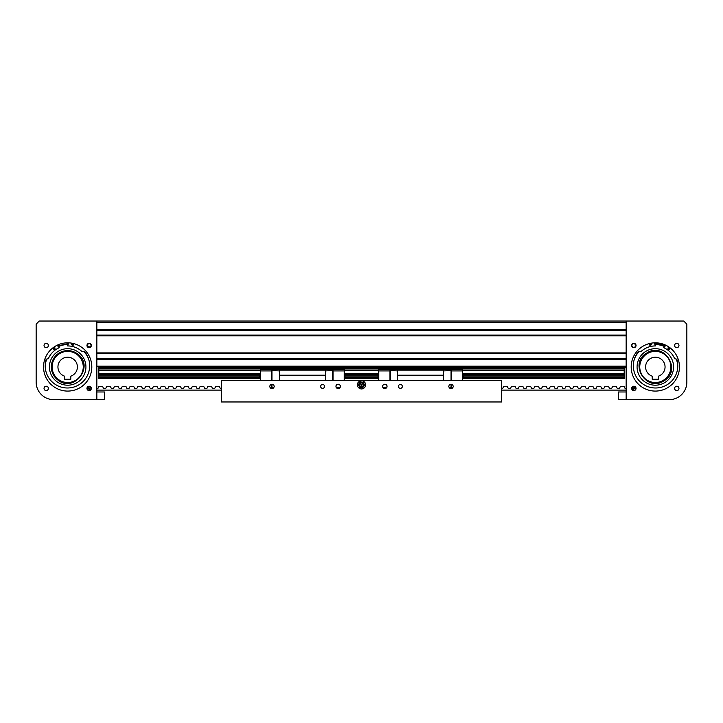 <?xml version="1.0" encoding="UTF-8"?>
<svg xmlns="http://www.w3.org/2000/svg" width="723" height="723" viewBox="0 0 723 723"><rect width="100%" height="100%" fill="white"/><g stroke="black" fill="none" stroke-linecap="round" stroke-linejoin="round"><path stroke-width="1.08" d="M96.864 321.03L626.136 321.03L626.136 399.638L669.335 399.638A17.515 17.515 0 0 0 686.85 382.124L686.85 324.139L683.741 321.03L96.864 321.03L626.136 321.03L96.864 321.03L626.136 321.03L96.864 321.03L96.864 399.638L53.665 399.638A17.515 17.515 0 0 1 36.15 382.124L36.15 324.139L39.259 321.03L96.864 321.03M96.864 330.33L626.136 330.33L96.864 330.33M96.864 335.074L626.136 335.074L96.864 335.074M96.864 353.674L626.136 353.674L96.864 353.674M96.864 358.427L626.136 358.427L96.864 358.427M260.388 378.626L98.807 378.626L98.807 367.727L626.136 367.727L624.193 367.727L624.193 378.626L462.612 378.626M344.302 378.626L378.698 378.626M678.969 388.414A2.178 2.178 0 0 0 676.791 386.236A2.178 2.178 0 0 0 674.613 388.414A2.178 2.178 0 0 0 676.791 390.592A2.178 2.178 0 0 0 678.969 388.414M678.969 345.486A2.178 2.178 0 0 0 676.791 343.308A2.178 2.178 0 0 0 674.613 345.486A2.178 2.178 0 0 0 676.791 347.664A2.178 2.178 0 0 0 678.969 345.486M633.402 343.353L634.315 343.353L636.041 345.486A2.178 2.178 0 0 0 633.863 343.308A2.178 2.178 0 0 0 631.685 345.486L632.327 343.94M632.634 343.687L633.628 343.317M631.866 344.618L631.685 345.486A2.178 2.178 0 0 0 633.863 347.664A2.178 2.178 0 0 0 636.041 345.486L635.083 343.678M636.041 388.414A2.178 2.178 0 0 0 633.863 386.236A2.178 2.178 0 0 0 631.685 388.414A2.178 2.178 0 0 0 633.863 390.592A2.178 2.178 0 0 0 636.041 388.414L635.869 387.564M635.671 387.194L631.685 388.414M634.243 386.263L635.499 386.977M635.237 390.104L632.489 390.104L635.237 390.104M635.499 346.923L633.023 347.492M633.493 347.627L631.685 345.486M679.457 366.95A24.13 24.13 0 0 0 655.327 342.819A24.13 24.13 0 0 0 631.197 366.95A24.13 24.13 0 0 0 655.327 391.08A24.13 24.13 0 0 0 679.457 366.95M655.327 342.819L654.333 342.838L655.354 345.937A21.012 21.012 0 0 0 640.903 351.658L639.322 351.333A22.377 22.377 0 0 0 634.288 359.331M634.297 347.618L635.996 345.937M631.721 345.91L632.056 346.706M631.73 388.866L634.731 390.411M635.662 389.652L635.996 388.866M669.85 348.667A23.353 23.353 0 0 0 668.305 347.537M665.359 345.865A23.353 23.353 0 0 0 654.586 343.606M651.215 343.958A23.353 23.353 0 0 0 649.353 344.374M677.659 368.405A22.377 22.377 0 0 0 676.267 359.06M668.983 349.227A22.377 22.377 0 0 0 668.043 348.531M664.681 346.624A22.377 22.377 0 0 0 654.902 344.573M651.062 344.979A22.377 22.377 0 0 0 649.923 345.233M673.095 362.783A18.256 18.256 0 0 0 651.161 349.173A18.256 18.256 0 0 0 637.559 371.107A18.256 18.256 0 0 0 659.484 384.717A18.256 18.256 0 0 0 673.095 362.783M646.868 352.969C628.296 363.018 646.272 392.716 663.786 380.931C682.349 370.881 664.383 341.184 646.868 352.969M663.389 380.271A15.563 15.563 0 0 0 670.483 363.398A15.563 15.563 0 0 0 647.266 353.628A15.563 15.563 0 0 0 640.614 372.038M670.89 366.95A15.563 15.563 0 0 1 655.327 382.512A15.563 15.563 0 0 1 639.756 366.95A15.563 15.563 0 0 1 655.327 351.378A15.563 15.563 0 0 1 670.89 366.95M665.061 366.95A9.733 9.733 0 0 0 655.327 357.216A9.733 9.733 0 0 0 652.209 376.168L652.209 379.25L658.436 379.25L658.436 376.168A9.733 9.733 0 0 0 665.061 366.95M664.708 379.367A15.563 15.563 0 0 0 670.221 371.477M670.483 363.398A15.563 15.563 0 0 0 670.04 361.861M645.946 354.532A15.563 15.563 0 0 0 640.433 362.413M669.923 348.45A0.976 0.976 0 0 1 668.775 349.2A0.976 0.976 0 0 1 668.016 348.052A0.976 0.976 0 0 1 669.173 347.302A0.976 0.976 0 0 1 669.923 348.45M651.278 344.546A0.976 0.976 0 0 1 650.122 345.305A0.976 0.976 0 0 1 649.371 344.148A0.976 0.976 0 0 1 650.519 343.398A0.976 0.976 0 0 1 651.278 344.546M639.322 351.333A0.976 0.976 0 0 0 638.364 351.667A22.241 22.241 0 0 0 651.025 387.519A22.241 22.241 0 0 0 676.99 359.747A0.976 0.976 0 0 0 676.249 359.06L674.667 358.725A21.012 21.012 0 0 0 663.732 347.691L665.901 345.26M44.031 388.414A2.178 2.178 0 0 1 46.209 386.236A2.178 2.178 0 0 1 48.387 388.414A2.178 2.178 0 0 1 46.209 390.592A2.178 2.178 0 0 1 44.031 388.414M44.031 345.486A2.178 2.178 0 0 1 46.209 343.308A2.178 2.178 0 0 1 48.387 345.486A2.178 2.178 0 0 1 46.209 347.664A2.178 2.178 0 0 1 44.031 345.486M87.14 344.609L86.959 345.486A2.178 2.178 0 0 1 89.137 343.308A2.178 2.178 0 0 1 91.315 345.486L90.935 344.247M90.004 343.488L87.347 344.247M89.977 347.492L86.959 345.486C88.414 342.666 89.869 342.666 91.315 345.486A2.178 2.178 0 0 1 89.137 347.664A2.178 2.178 0 0 1 86.959 345.486L87.004 345.937M87.366 387.139L90.836 387.049L90.384 388.007A0.931 0.931 0 0 1 89.544 388.549L88.613 388.549A0.931 0.931 0 0 1 87.772 388.007L87.366 387.139M89.516 386.263L86.959 388.414A2.178 2.178 0 0 1 89.137 386.236A2.178 2.178 0 0 1 91.315 388.414L91.161 387.6M91.315 388.414A2.178 2.178 0 0 1 89.137 390.592A2.178 2.178 0 0 1 86.959 388.414L90.935 389.643M87.112 346.29L87.763 347.176M88.757 347.627L91.315 345.486L90.348 347.293M43.543 366.95A24.13 24.13 0 0 1 67.673 342.819A24.13 24.13 0 0 1 91.803 366.95A24.13 24.13 0 0 1 67.673 391.08A24.13 24.13 0 0 1 43.543 366.95M90.511 390.104L87.763 390.104L90.511 390.104M58.319 344.708A24.13 24.13 0 0 1 67.673 342.819M82.567 362.413A15.563 15.563 0 0 0 77.054 354.532A15.563 15.563 0 0 1 82.024 360.913M82.386 372.038A15.563 15.563 0 0 0 67.673 351.378A15.563 15.563 0 0 0 52.11 366.95A15.563 15.563 0 0 0 67.673 382.512A15.563 15.563 0 0 0 83.244 366.95A15.563 15.563 0 0 1 82.829 370.501M59.611 380.271A15.563 15.563 0 0 1 52.779 371.477M57.939 366.95A9.733 9.733 0 0 1 67.673 357.216A9.733 9.733 0 0 1 70.791 376.168L70.791 379.25L64.564 379.25L64.564 376.168A9.733 9.733 0 0 1 57.939 366.95M45.341 368.405A22.377 22.377 0 0 1 46.733 359.06M54.017 349.227A22.377 22.377 0 0 1 54.957 348.531M58.319 346.624A22.377 22.377 0 0 1 68.098 344.573M71.939 344.979A22.377 22.377 0 0 1 73.077 345.233M57.099 345.26L59.268 347.691A21.012 21.012 0 0 0 48.333 358.725L46.751 359.06A0.976 0.976 0 0 0 46.01 359.747A22.241 22.241 0 0 0 71.975 387.519A22.241 22.241 0 0 0 84.636 351.667A0.976 0.976 0 0 0 83.678 351.333A22.377 22.377 0 0 1 88.712 359.331M53.15 348.667L54.695 347.537M57.641 345.865L68.414 343.606M71.785 343.958L73.647 344.374M57.822 379.991A16.349 16.349 0 0 1 54.632 357.099A16.349 16.349 0 0 1 77.524 353.909C94.957 365.811 74.035 393.511 57.822 379.991M50.42 360.985A18.256 18.256 0 0 1 73.638 349.697A18.256 18.256 0 0 1 84.925 372.914A18.256 18.256 0 0 1 61.708 384.202A18.256 18.256 0 0 1 50.42 360.985M52.11 366.95A15.563 15.563 0 0 1 52.96 361.861M54.984 348.052A0.976 0.976 0 0 1 54.225 349.2A0.976 0.976 0 0 1 53.077 348.45A0.976 0.976 0 0 1 53.827 347.302A0.976 0.976 0 0 1 54.984 348.052M73.629 344.148A0.976 0.976 0 0 1 72.878 345.305A0.976 0.976 0 0 1 71.722 344.546A0.976 0.976 0 0 1 72.481 343.398A0.976 0.976 0 0 1 73.629 344.148M83.678 351.333L82.097 351.658A21.012 21.012 0 0 0 67.646 345.937L68.667 342.838M340.325 386.407A2.178 2.178 0 0 0 338.147 384.229A2.178 2.178 0 0 0 335.969 386.407A2.178 2.178 0 0 0 338.147 388.585A2.178 2.178 0 0 0 340.325 386.407M274.171 386.407A2.178 2.178 0 0 0 271.993 384.229A2.178 2.178 0 0 0 269.815 386.407A2.178 2.178 0 0 0 271.993 388.585A2.178 2.178 0 0 0 274.171 386.407M324.528 386.407A1.943 1.943 0 0 0 322.585 384.464A1.943 1.943 0 0 0 320.632 386.407A1.943 1.943 0 0 0 322.585 388.35A1.943 1.943 0 0 0 324.528 386.407M453.185 386.407A2.178 2.178 0 0 0 451.007 384.229A2.178 2.178 0 0 0 448.829 386.407A2.178 2.178 0 0 0 451.007 388.585A2.178 2.178 0 0 0 453.185 386.407M387.031 386.407A2.178 2.178 0 0 0 384.853 384.229A2.178 2.178 0 0 0 382.675 386.407A2.178 2.178 0 0 0 384.853 388.585A2.178 2.178 0 0 0 387.031 386.407M402.368 386.407A1.943 1.943 0 0 0 400.415 384.464A1.943 1.943 0 0 0 398.472 386.407A1.943 1.943 0 0 0 400.415 388.35A1.943 1.943 0 0 0 402.368 386.407M365.585 384.853A4.085 4.085 0 0 0 361.5 380.768A4.085 4.085 0 0 0 357.415 384.853A4.085 4.085 0 0 0 361.5 388.938A4.085 4.085 0 0 0 365.585 384.853M221.401 380.569L501.599 380.569L501.599 401.97L221.401 401.97L221.401 380.569M344.302 380.569L344.302 369.363L260.388 369.363L260.388 380.569M279.385 380.569L279.385 369.363M333.086 380.569L333.086 370.528L325.305 370.917M333.086 370.917L344.302 370.917M332.697 380.569L332.697 370.917M336.312 387.573L339.991 387.573M325.305 380.569L325.305 369.363M279.385 375.436L325.305 375.436M279.385 375.201L325.305 375.201M279.385 370.14L325.305 370.14M271.604 380.569L271.604 370.528L279.385 370.917M271.604 370.917L260.388 370.917M273.827 387.573L270.149 387.573M271.604 387.573L271.604 384.265M271.993 387.573L271.993 384.229M271.993 380.569L271.993 370.917M259.774 377.46L259.774 375.662M259.774 376.114L259.774 377.008M344.925 378.12L344.925 375.002M344.925 377.008L344.925 377.46M462.612 380.569L462.612 369.363L378.698 369.363L378.698 380.569M397.695 380.569L397.695 369.363M451.396 380.569L451.396 370.528L443.615 370.917M451.396 370.917L462.612 370.917M449.173 387.573L451.007 387.573L451.007 384.229M451.007 380.569L451.007 370.917M451.007 387.573L452.851 387.573M451.396 387.573L451.396 384.265M443.615 380.569L443.615 369.363M397.695 375.436L443.615 375.436M397.695 375.201L443.615 375.201M397.695 370.14L443.615 370.14M389.914 380.569L389.914 370.528L397.695 370.917M389.914 370.917L378.698 370.917M386.688 387.573L383.009 387.573M390.303 380.569L390.303 370.917M378.075 378.12L378.075 375.002M378.075 377.008L378.075 377.46M378.075 375.662L378.075 376.114M463.226 377.46L463.226 375.662M361.708 385.35A0.533 0.533 0 0 1 361.003 385.061A0.533 0.533 0 0 1 361.292 384.356A0.533 0.533 0 0 1 361.997 384.645A0.533 0.533 0 0 1 361.708 385.35M360.759 383.054A1.943 1.943 0 0 0 359.702 385.594A1.943 1.943 0 0 0 362.241 386.651A1.943 1.943 0 0 0 363.298 384.112A1.943 1.943 0 0 0 360.759 383.054M361.256 384.256A0.642 0.642 0 0 0 360.913 385.097A0.642 0.642 0 0 0 361.744 385.44A0.642 0.642 0 0 0 362.087 384.609A0.642 0.642 0 0 0 361.256 384.256M363.624 386.552L364.609 385.332L363.47 382.404L360.361 381.916L363.208 382.711L364.211 385.26L362.503 387.401L359.792 386.995L358.789 384.437L360.497 382.295L358.933 384.464L359.882 386.877L362.449 387.266L364.067 385.242L363.118 382.819L360.551 382.44M360.361 381.916L358.391 384.365L358.933 384.464M358.96 385.838L359.53 387.302L359.882 386.877M358.391 384.365L358.951 385.811M359.53 387.302L362.639 387.781L362.449 387.266M364.609 385.332L364.067 385.242M362.639 387.781L363.606 386.579M626.136 391.974L618.355 391.974L618.355 399.521L626.136 399.521M96.864 399.521L104.645 399.521L104.645 391.974L96.864 391.974M96.864 390.104L221.401 390.104M221.401 388.784L220.94 388.549A0.931 0.931 0 0 1 220.09 388.007L219.557 386.868A0.47 0.47 0 0 0 219.132 386.606L215.879 386.606A0.47 0.47 0 0 0 215.454 386.868L214.921 388.007A0.931 0.931 0 0 1 214.071 388.549L213.149 388.549A0.931 0.931 0 0 1 212.309 388.007L211.776 386.868A0.47 0.47 0 0 0 211.351 386.606L208.088 386.606A0.47 0.47 0 0 0 207.673 386.868L207.139 388.007A0.931 0.931 0 0 1 206.29 388.549L205.368 388.549A0.931 0.931 0 0 1 204.519 388.007L203.994 386.868A0.47 0.47 0 0 0 203.57 386.606L200.307 386.606A0.47 0.47 0 0 0 199.882 386.868L199.358 388.007A0.931 0.931 0 0 1 198.509 388.549L197.587 388.549A0.931 0.931 0 0 1 196.737 388.007L196.204 386.868A0.47 0.47 0 0 0 195.788 386.606L192.526 386.606A0.47 0.47 0 0 0 192.101 386.868L191.568 388.007A0.931 0.931 0 0 1 190.727 388.549L189.806 388.549A0.931 0.931 0 0 1 188.956 388.007L188.423 386.868A0.47 0.47 0 0 0 187.998 386.606L184.745 386.606A0.47 0.47 0 0 0 184.32 386.868L183.787 388.007A0.931 0.931 0 0 1 182.937 388.549L182.015 388.549A0.931 0.931 0 0 1 181.175 388.007L180.642 386.868A0.47 0.47 0 0 0 180.217 386.606L176.954 386.606A0.47 0.47 0 0 0 176.539 386.868L176.005 388.007A0.931 0.931 0 0 1 175.156 388.549L174.234 388.549A0.931 0.931 0 0 1 173.384 388.007L172.86 386.868A0.47 0.47 0 0 0 172.436 386.606L169.173 386.606A0.47 0.47 0 0 0 168.748 386.868L168.224 388.007A0.931 0.931 0 0 1 167.375 388.549L166.453 388.549A0.931 0.931 0 0 1 165.603 388.007L165.07 386.868A0.47 0.47 0 0 0 164.654 386.606L161.392 386.606A0.47 0.47 0 0 0 160.967 386.868L160.434 388.007A0.931 0.931 0 0 1 159.593 388.549L158.671 388.549A0.931 0.931 0 0 1 157.822 388.007L157.289 386.868A0.47 0.47 0 0 0 156.864 386.606L153.61 386.606A0.47 0.47 0 0 0 153.186 386.868L152.652 388.007A0.931 0.931 0 0 1 151.803 388.549L150.881 388.549A0.931 0.931 0 0 1 150.041 388.007L149.507 386.868A0.47 0.47 0 0 0 149.083 386.606L145.82 386.606A0.47 0.47 0 0 0 145.404 386.868L144.871 388.007A0.931 0.931 0 0 1 144.022 388.549L143.1 388.549A0.931 0.931 0 0 1 142.25 388.007L141.726 386.868A0.47 0.47 0 0 0 141.301 386.606L138.039 386.606A0.47 0.47 0 0 0 137.614 386.868L137.09 388.007A0.931 0.931 0 0 1 136.24 388.549L135.318 388.549A0.931 0.931 0 0 1 134.469 388.007L133.945 386.868A0.47 0.47 0 0 0 133.52 386.606L130.257 386.606A0.47 0.47 0 0 0 129.833 386.868L129.3 388.007A0.931 0.931 0 0 1 128.459 388.549L127.537 388.549A0.931 0.931 0 0 1 126.688 388.007L126.154 386.868A0.47 0.47 0 0 0 125.73 386.606L122.476 386.606A0.47 0.47 0 0 0 122.051 386.868L121.518 388.007A0.931 0.931 0 0 1 120.678 388.549L119.747 388.549A0.931 0.931 0 0 1 118.906 388.007L118.373 386.868A0.47 0.47 0 0 0 117.948 386.606L114.686 386.606A0.47 0.47 0 0 0 114.27 386.868L113.737 388.007A0.931 0.931 0 0 1 112.887 388.549L111.966 388.549A0.931 0.931 0 0 1 111.116 388.007L110.592 386.868A0.47 0.47 0 0 0 110.167 386.606L106.905 386.606A0.47 0.47 0 0 0 106.48 386.868L105.956 388.007A0.931 0.931 0 0 1 105.106 388.549L104.184 388.549A0.931 0.931 0 0 1 103.335 388.007L102.811 386.868A0.47 0.47 0 0 0 102.386 386.606L99.123 386.606A0.47 0.47 0 0 0 98.699 386.868L98.165 388.007A0.931 0.931 0 0 1 97.325 388.549L96.864 388.784M626.136 390.104L501.599 390.104M632.164 387.049L632.616 388.007A0.931 0.931 0 0 0 633.456 388.549L634.387 388.549A0.931 0.931 0 0 0 635.228 388.007L635.634 387.139M501.599 388.784L502.06 388.549A0.931 0.931 0 0 0 502.91 388.007L503.443 386.868A0.47 0.47 0 0 1 503.868 386.606L507.121 386.606A0.47 0.47 0 0 1 507.546 386.868L508.079 388.007A0.931 0.931 0 0 0 508.929 388.549L509.851 388.549A0.931 0.931 0 0 0 510.691 388.007L511.224 386.868A0.47 0.47 0 0 1 511.649 386.606L514.912 386.606A0.47 0.47 0 0 1 515.327 386.868L515.861 388.007A0.931 0.931 0 0 0 516.71 388.549L517.632 388.549A0.931 0.931 0 0 0 518.481 388.007L519.006 386.868A0.47 0.47 0 0 1 519.43 386.606L522.693 386.606A0.47 0.47 0 0 1 523.118 386.868L523.642 388.007A0.931 0.931 0 0 0 524.491 388.549L525.413 388.549A0.931 0.931 0 0 0 526.263 388.007L526.796 386.868A0.47 0.47 0 0 1 527.212 386.606L530.474 386.606A0.47 0.47 0 0 1 530.899 386.868L531.432 388.007A0.931 0.931 0 0 0 532.273 388.549L533.194 388.549A0.931 0.931 0 0 0 534.044 388.007L534.577 386.868A0.47 0.47 0 0 1 535.002 386.606L538.255 386.606A0.47 0.47 0 0 1 538.68 386.868L539.213 388.007A0.931 0.931 0 0 0 540.063 388.549L540.985 388.549A0.931 0.931 0 0 0 541.825 388.007L542.358 386.868A0.47 0.47 0 0 1 542.783 386.606L546.046 386.606A0.47 0.47 0 0 1 546.461 386.868L546.995 388.007A0.931 0.931 0 0 0 547.844 388.549L548.766 388.549A0.931 0.931 0 0 0 549.616 388.007L550.14 386.868A0.47 0.47 0 0 1 550.565 386.606L553.827 386.606A0.47 0.47 0 0 1 554.252 386.868L554.776 388.007A0.931 0.931 0 0 0 555.625 388.549L556.547 388.549A0.931 0.931 0 0 0 557.397 388.007L557.93 386.868A0.47 0.47 0 0 1 558.346 386.606L561.608 386.606A0.47 0.47 0 0 1 562.033 386.868L562.566 388.007A0.931 0.931 0 0 0 563.407 388.549L564.329 388.549A0.931 0.931 0 0 0 565.178 388.007L565.711 386.868A0.47 0.47 0 0 1 566.136 386.606L569.39 386.606A0.47 0.47 0 0 1 569.814 386.868L570.348 388.007A0.931 0.931 0 0 0 571.197 388.549L572.119 388.549A0.931 0.931 0 0 0 572.959 388.007L573.493 386.868A0.47 0.47 0 0 1 573.917 386.606L577.18 386.606A0.47 0.47 0 0 1 577.596 386.868L578.129 388.007A0.931 0.931 0 0 0 578.978 388.549L579.9 388.549A0.931 0.931 0 0 0 580.75 388.007L581.274 386.868A0.47 0.47 0 0 1 581.699 386.606L584.961 386.606A0.47 0.47 0 0 1 585.386 386.868L585.91 388.007A0.931 0.931 0 0 0 586.76 388.549L587.682 388.549A0.931 0.931 0 0 0 588.531 388.007L589.055 386.868A0.47 0.47 0 0 1 589.48 386.606L592.743 386.606A0.47 0.47 0 0 1 593.167 386.868L593.7 388.007A0.931 0.931 0 0 0 594.541 388.549L595.463 388.549A0.931 0.931 0 0 0 596.312 388.007L596.846 386.868A0.47 0.47 0 0 1 597.27 386.606L600.524 386.606A0.47 0.47 0 0 1 600.949 386.868L601.482 388.007A0.931 0.931 0 0 0 602.322 388.549L603.253 388.549A0.931 0.931 0 0 0 604.094 388.007L604.627 386.868A0.47 0.47 0 0 1 605.052 386.606L608.314 386.606A0.47 0.47 0 0 1 608.73 386.868L609.263 388.007A0.931 0.931 0 0 0 610.113 388.549L611.034 388.549A0.931 0.931 0 0 0 611.884 388.007L612.408 386.868A0.47 0.47 0 0 1 612.833 386.606L616.095 386.606A0.47 0.47 0 0 1 616.52 386.868L617.044 388.007A0.931 0.931 0 0 0 617.894 388.549L618.816 388.549A0.931 0.931 0 0 0 619.665 388.007L620.189 386.868A0.47 0.47 0 0 1 620.614 386.606L623.877 386.606A0.47 0.47 0 0 1 624.301 386.868L624.835 388.007A0.931 0.931 0 0 0 625.675 388.549L626.136 388.784M96.864 322.585L626.136 322.585M96.864 329.552L626.136 329.552M96.864 335.852L626.136 335.852M96.864 352.896L626.136 352.896M96.864 359.204L626.136 359.204M96.864 366.172L626.136 366.172M624.193 375.815L463.226 375.815M378.075 375.815L344.925 375.815M259.774 375.815L98.807 375.815M624.193 377.162L463.226 377.162M378.075 377.162L344.925 377.162M259.774 377.162L98.807 377.162M98.807 375.969L259.774 375.969M344.925 375.969L378.075 375.969M463.226 375.969L624.193 375.969M624.193 374.171L462.612 374.171M378.698 374.171L344.302 374.171M260.388 374.171L98.807 374.171M624.193 374.071L462.612 374.071M378.698 374.071L344.302 374.071M260.388 374.071L98.807 374.071M624.193 378.491L463.018 378.491M378.292 378.491L344.708 378.491M259.982 378.491L98.807 378.491M98.807 377.316L259.774 377.316M344.925 377.316L378.075 377.316M463.226 377.316L624.193 377.316M98.807 374.297L260.388 374.297M344.302 374.297L378.698 374.297M462.612 374.297L624.193 374.297M624.193 373.791L462.612 373.791M378.698 373.791L344.302 373.791M260.388 373.791L98.807 373.791M624.193 370.339L462.612 370.339M378.698 370.339L344.302 370.339M260.388 370.339L98.807 370.339M98.807 370.61L260.388 370.61M344.302 370.61L378.698 370.61M462.612 370.61L624.193 370.61M624.193 368.811L98.807 368.811M98.807 368.947L624.193 368.947M260.388 378.509L259.774 374.93M344.302 378.509L344.302 374.613M378.698 378.509L378.075 374.93M462.612 378.509L462.612 374.613"/></g></svg>
